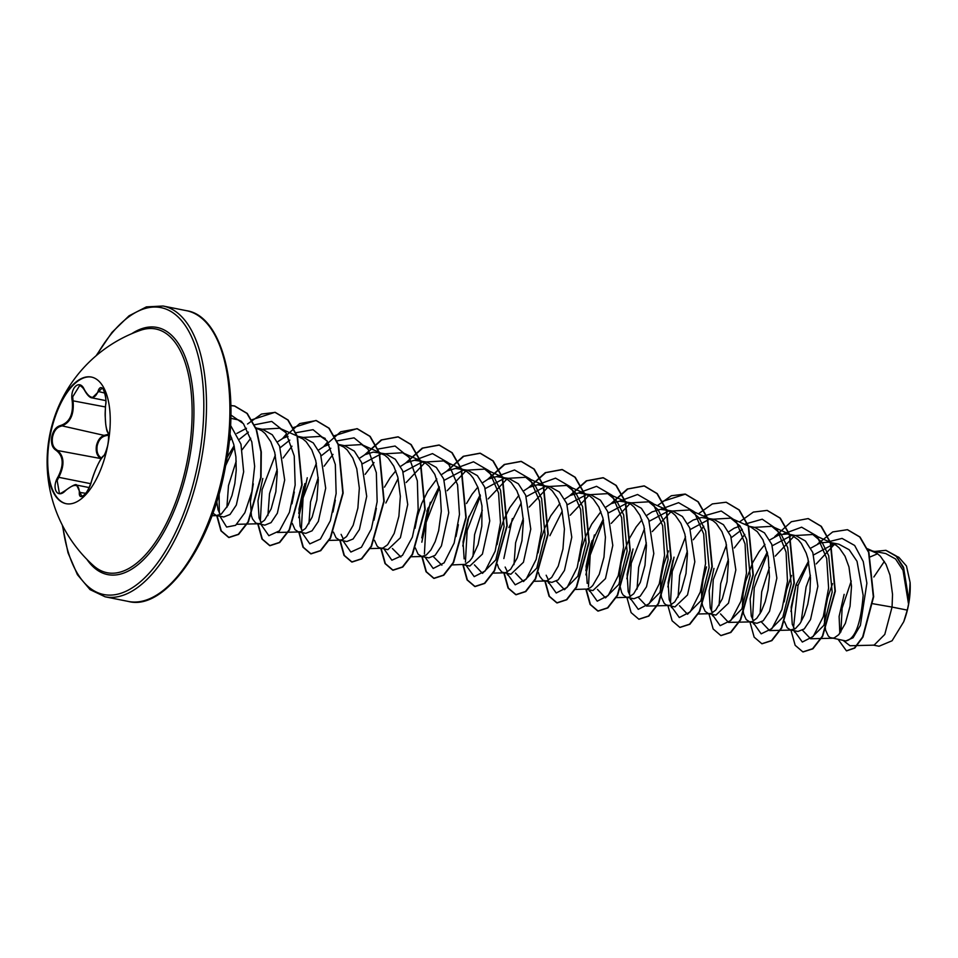 <?xml version="1.0" encoding="UTF-8"?>
<svg xmlns="http://www.w3.org/2000/svg" width="958" height="958" viewBox="0 0 958 958"><rect width="100%" height="100%" fill="white"/><g stroke="black" fill="none" stroke-linecap="round" stroke-linejoin="round"><path stroke-width="1.44" d="M66.353 503.752A64.569 29.47 101.3 0 1 49.984 436.597A64.569 29.47 101.3 0 1 91.597 377.105M49.445 436.489A64.569 29.47 101.3 0 1 52.822 422.382A64.569 29.47 101.3 0 1 91.321 377.045A64.569 29.47 101.3 0 1 107.967 444.261A64.569 29.47 101.3 0 1 66.078 503.692A64.569 29.47 101.3 0 1 47.9 447.063A64.569 29.47 101.3 0 1 49.445 436.489M58.031 476.88C64.162 464.726 63.468 455.84 55.959 450.224C52.235 447.805 50.834 443.35 51.756 436.872C53.229 430.477 56.151 426.693 60.546 425.52C69.695 422.466 73.562 414.179 72.173 400.672C69.706 387.822 79.825 378.626 84.328 389.607C89.98 399.223 94.543 399.833 98.027 391.427C101.045 381.44 107.344 392.84 105.608 405.102C104.769 418.335 105.464 427.22 107.679 431.783C108.877 433.699 108.961 437.878 107.931 444.332C106.578 450.751 104.973 454.81 103.105 456.487C99.285 460.606 95.405 468.881 91.489 481.323C88.747 493.142 78.64 502.315 79.334 492.352C78.999 483.778 74.425 483.167 65.623 490.532C57.408 499.501 51.109 488.113 58.031 476.88L58.773 477.324L57.169 480.605L59.372 493.214C58.749 494.436 60.845 493.466 65.659 490.328L65.623 490.532M83.609 388.301L79.789 385.356L72.7 396.851L73.024 400.504C74.365 414.443 70.341 423.017 60.989 426.226C56.75 427.328 53.935 430.932 52.534 437.028C51.66 443.183 53.013 447.434 56.618 449.745C64.282 455.553 65 464.75 58.773 477.324L90.723 483.694M101.237 458.535L100.985 458.595C97.105 456.259 95.584 451.984 96.435 445.769C97.872 439.65 100.853 436.082 105.356 435.064L108.446 434.249M108.541 435.04L105.763 435.758C101.416 436.704 98.554 440.081 97.165 445.889C96.375 451.805 97.848 455.876 101.608 458.116M52.822 422.382A139.353 139.353 0 0 1 140.395 330.33A124.265 56.702 101.3 0 1 140.407 330.33A124.265 56.702 101.3 0 1 187.732 458.355A124.265 56.702 101.3 0 1 93.489 565.663L93.489 565.663A139.353 139.353 0 0 1 47.9 447.063M216.759 501.513L218.053 509.836L220.364 514.674M212.88 513.141L216.328 515.512L223.765 516.985L230.04 514.47L236.339 505.01L243.655 471.839L240.961 444.165L230.495 425.28M216.328 515.512L221.214 514.135L228.064 505.261L231.98 495.514L234.83 483.574L236.231 470.366L235.907 456.918L233.74 444.308L229.908 433.83M857.314 645.56L874.091 645.153L884.773 634.435L892.054 607.085L907.262 610.114A46.786 21.351 -78.7 0 0 908.495 604.366A46.786 21.351 -78.7 0 0 908.543 604.091L903.035 570.357L895.55 558.969L885.695 553.532L868.068 550.179M872.882 603.732L892.054 607.085L892.533 594.415L889.982 575.123L886.006 564.334L880.378 556.215L877.037 553.365L870.355 550.479M832.55 583.65L827.64 597.84L825.149 610.258L824.503 621.323L825.604 630.136L828.227 635.932L829.987 637.525L845.818 640.962C855.075 639.13 860.847 623.909 863.158 595.325L857.027 561.304L849.195 549.76L838.945 544.216L828.526 542.156L820.347 542.851L810.707 548.168M831.556 638.148L834.155 637.956L838.765 634.663L845.363 623.359L850.057 606.21L851.518 586.236L848.968 566.944L844.992 556.167L839.364 548.036L836.023 545.186L829.341 542.3M844.142 594.367L839.112 616.401L839.831 633.406M808.528 561.16L795.99 584.763L791.164 607.18L792.266 624.293L794.577 629.143M784.482 621.526L787.213 627.753L790.542 629.969L797.978 631.454L804.241 628.939L810.54 619.503L817.869 586.308L812.791 552.479L805.474 541.042L795.763 535.606L790.17 534.492M791.536 575.471L786.626 589.673L784.147 601.923M790.542 629.969L795.427 628.592L800.062 623.514L804.337 615.18L807.786 604.223L809.941 591.529L810.504 578.069L807.953 558.777L806.181 553.089L801.343 543.545L798.337 539.869L791.919 535.271L787.512 533.977L779.333 534.684L769.705 539.989M767.298 552.036L754.964 576.584L750.15 598.99L751.252 616.114L753.563 620.964M764.963 544.372L759.239 551.437L752.665 562.633L745.611 581.494L743.121 593.9L742.474 604.977L743.576 613.779L746.198 619.575L749.527 621.79L756.964 623.275L763.239 620.748L769.537 611.288L776.854 578.129L771.777 544.312L764.46 532.864L754.748 527.427L749.156 526.313M749.527 621.79L752.126 621.61L756.736 618.317L761.263 611.539L765.179 601.804L768.029 589.865L769.43 576.644L768.256 556.73L762.951 539.809L757.323 531.69L750.904 527.092L730.774 518.158L740.055 525.954L746.677 539.402L750.138 575.734L741.851 608.953L728.547 622.425L720.524 613.922M713.95 568.405L709.136 590.835L710.237 607.947L712.536 612.785M706.525 566.932L703.112 579.626L701.555 591.493L701.807 601.54L702.561 605.6L705.184 611.396L708.513 613.623L715.949 615.096L728.511 603.145L735.84 569.95L730.75 536.109L723.434 524.685L713.734 519.26L701.448 517.512L693.113 520.062L687.664 523.631M708.513 613.623L711.111 613.431L715.722 610.138L722.308 598.822L727.014 581.686L728.475 561.711L725.925 542.42L721.937 531.63L716.309 523.511L712.968 520.661L706.297 517.775M672.935 560.238L668.121 582.632L669.223 599.768L671.522 604.618M661.571 597.529L664.169 603.229L665.93 604.821L674.935 606.929L687.509 594.954L694.825 561.783L689.748 527.954L682.431 516.518L672.72 511.081L660.433 509.333L652.087 511.883L646.65 515.464M668.492 550.946L663.583 565.136L661.08 577.554L660.445 588.619L661.439 596.99M667.498 605.444L670.097 605.252L674.707 601.959L681.294 590.655L686 573.507L687.461 553.532L684.91 534.241L680.922 523.463L675.294 515.332L671.953 512.482L665.283 509.596M631.921 552.059L627.107 574.477L628.209 591.589L630.508 596.439M641.92 519.847L636.196 526.912L629.61 538.109L624.496 550.575L621.083 563.28L619.515 575.147L619.778 585.182L621.67 592.559L623.155 595.05L626.484 597.265L633.921 598.75L640.183 596.223L646.494 586.775L653.811 553.604L648.734 519.775L641.405 508.327L631.693 502.902L619.419 501.166L611.072 503.704L605.636 507.285M626.484 597.265L629.083 597.074L633.693 593.792L640.279 582.476L644.985 565.328L646.446 545.365L643.896 526.074L639.908 515.284L634.28 507.165L630.939 504.303L624.269 501.417M603.241 519.332L590.906 543.881L586.092 566.298L587.194 583.41M575.291 589.457L585.47 589.086L592.906 590.571L605.468 578.62L612.797 545.425L607.707 511.596L600.391 500.16L590.679 494.723L578.404 492.987L570.058 495.526L564.621 499.106M600.906 511.668L591.733 524.11L585.841 536.073L581.542 548.79L579.075 561.041M586.5 589.182L590.356 587.709L592.679 585.613L599.265 574.297L603.971 557.161L605.432 537.187L602.881 517.895L598.894 507.105L593.265 498.986L589.924 496.124L583.254 493.238M546.168 575.231L548.479 580.081M538.396 572.465L539.641 576.213L542.887 580.297L551.88 582.392L558.155 579.877L564.466 570.417L571.782 537.246L566.705 503.429L559.388 491.993L549.664 486.556L537.378 484.808L529.044 487.359L523.607 490.927M559.891 503.489L550.718 515.931L544.827 527.894L540.528 540.611L538.061 552.862M544.455 580.919L547.054 580.728L551.664 577.434L558.251 566.118L562.957 548.982L564.418 529.008L561.867 509.716L557.879 498.926L552.251 490.807L548.91 487.957L542.24 485.071M505.153 567.064L507.465 571.914M497.382 564.286L498.627 568.034L501.872 572.118L510.865 574.225L523.439 562.262L530.768 529.079L525.679 495.238L518.362 483.802L508.65 478.377L496.364 476.629L488.029 479.18L482.593 482.76M518.877 495.31L509.704 507.764L503.812 519.715L499.513 532.432L497.046 544.695M503.441 572.74L506.04 572.549L510.65 569.256L517.236 557.951L521.942 540.803L523.403 520.829L520.853 501.537L516.865 490.759L511.237 482.628L507.896 479.778L501.226 476.892M480.186 494.807L467.863 519.356L463.049 541.749L464.151 558.885M462.93 564.669L469.851 566.046L482.425 554.083L489.754 520.901L484.676 487.071L477.359 475.635L467.636 470.198L455.349 468.462L447.015 471.001L441.578 474.581M458.379 524.721L456.032 536.516M452.248 564.921L465.025 564.37L469.636 561.089L471.935 558.107L478.078 544.575L481.826 526.122L481.994 505.98L478.066 487.682L473.228 478.138L470.222 474.461L466.881 471.599L460.211 468.713M421.915 556.49L428.837 557.867L435.112 555.341L441.422 545.892L448.739 512.722L443.662 478.904L436.333 467.456L426.621 462.019L414.335 460.283L406 462.822L400.564 466.402M436.836 478.964L427.663 491.406L421.771 503.369L417.484 516.087L415.018 528.337M415.353 547.94L418.071 554.167L421.831 556.454L426.286 555.005L430.92 549.928L435.207 541.593L438.644 530.648L441.303 511.237L440.129 491.322L434.836 474.402L429.208 466.283L425.867 463.421L419.185 460.547M374.47 540.3L377.057 545.988L378.829 547.593L387.822 549.688L400.396 537.737L407.725 504.543L402.635 470.713L395.319 459.277L385.607 453.841L373.321 452.104L364.986 454.655L359.549 458.223M376.35 508.363L374.003 520.158M380.386 548.216L382.996 548.024L387.607 544.731L394.193 533.414L398.887 516.278L400.348 496.304L397.798 477.012L393.822 466.223L388.194 458.104L384.853 455.254L378.171 452.368M341.096 534.36L343.407 539.21M333.456 532.121L336.042 537.821L339.371 540.037L346.808 541.521L353.083 538.995L359.394 529.534L366.71 496.376L361.633 462.558L354.316 451.11L344.593 445.674L338.078 444.368M335.336 500.196L332.989 511.991M339.371 540.037L341.982 539.845L346.58 536.552L353.179 525.247L357.873 508.099L359.334 488.125L356.783 468.833L352.807 458.056L347.179 449.925L343.838 447.075L338.09 444.404M303.806 486.652L298.992 509.081L300.082 526.182L302.393 531.031M292.31 523.415L295.028 529.642L298.357 531.858L305.794 533.343L312.057 530.816L318.367 521.38L325.696 488.197L320.607 454.355L313.29 442.919L303.578 437.495L297.064 436.201M294.322 492.017L291.974 503.812M298.357 531.858L300.968 531.666L305.566 528.385L312.164 517.069L316.859 499.92L318.319 479.958L315.769 460.666L311.793 449.877L306.165 441.758L302.824 438.896L297.076 436.225M262.791 478.473L257.977 500.878L259.067 518.003L261.378 522.852M253.307 483.838L250.385 501.561L251.403 515.667L252.541 518.985L255.774 523.068L264.779 525.164L271.042 522.649L277.353 513.213L284.682 480.018L279.592 446.189L272.276 434.752L262.564 429.316L256.972 428.202M257.343 523.679L259.953 523.499L264.552 520.206L271.15 508.89L275.844 491.753L277.305 471.779L274.754 452.487L270.779 441.698L265.15 433.579L261.809 430.717L255.954 428.022M877.6 553.772L870.391 556.826M833.891 543.904L814.001 554.718M791.967 535.283L772.687 545.545M742.294 529.355L731.684 537.354M740.115 526.038L734.127 528.229L728.691 531.81M709.926 518.937L690.479 529.379M668.912 510.758L649.608 521.056M627.909 502.591L608.617 512.841M586.883 494.412L567.675 504.603M562.226 511.165L549.892 535.714M545.868 486.233L526.649 496.436M521.212 502.986L508.878 527.535M504.866 478.054L485.371 488.532M477.85 487.143L472.126 494.208L466.522 503.501M463.84 469.875L444.608 480.09M439.171 486.628L426.849 511.177M422.825 461.708L403.605 471.911M398.157 478.461L385.834 503.01M395.822 470.785L390.098 477.85L384.481 487.155M381.811 453.529L362.579 463.744M330.821 448.272L321.541 455.589M329.061 444.488L323.972 446.476L318.535 450.056M289.807 440.093L280.323 447.626M288.047 436.309L282.957 438.297L277.521 441.877M248.409 432.13L239.656 439.087M234.099 445.757L227.022 457.577M246.481 428.286L236.83 433.435M231.764 438.081L229.237 440.943M856.895 645.572L849.997 645.74L843.22 640.471M840.885 631.969L842.13 608.067L851.255 580.991M886.042 550.371L896.137 555.903L903.574 567.328L909.01 601.145L910.1 582.488L906.472 566.022L898.796 557.257L896.425 556.203M873.84 576.991L884.366 561.4M907.262 610.114L903.729 621.742L892.078 640.77L879.025 646.243L873.109 645.069M795.99 584.763L798.05 585.458L808.72 562.035M827.353 542.024L842.07 538.408L854.656 545.473L863.254 561.544L866.882 583.206L860.38 625.406L853.075 637.765L845.818 640.962M817.821 543.797L832.706 531.929L847.387 529.69L859.697 536.959L868.583 552.311L873.313 596.69L862.655 636.926L854.428 648.015L846.429 650.829L838.202 639.465M875.073 551.413L885.875 550.335L896.209 556.263L903.789 568.597L908.543 604.091M847.567 529.726L860.033 537.031L868.918 552.383L873.66 596.762L863.002 636.998L854.775 648.075L846.597 650.865M909.046 600.618L908.555 603.959M801.092 621.862L806.097 586.919L810.396 575.303M816.24 563.915L834.502 544.228M230.782 418.299L238.243 419.891L242.29 422.286M226.878 507.393L228.495 485.538L236.207 461.133M242.182 449.697L250.745 438.249M262.241 429.256L279.604 428.214L285.855 432.537M267.905 515.572L269.521 493.681L277.221 469.312M283.113 458.02L291.974 446.189M303.255 437.435L320.619 436.393L326.87 440.704M308.919 523.751L310.536 501.872L318.236 477.491M324.127 466.187L332.989 454.367M344.269 445.602L361.633 444.572L367.884 448.895M365.142 474.366L374.015 462.546M385.284 453.781L402.647 452.751L408.898 457.062M400.887 557.005L392.409 548.515M406.156 482.533L424.825 462.75M426.298 461.96L443.662 460.918L449.913 465.241M441.901 565.172L433.423 556.694M447.182 490.724L465.839 470.929M467.312 470.139L484.676 469.097L493.957 476.892L500.579 490.328L504.052 526.661L495.753 559.903L482.461 573.363L474.438 564.873M472.977 556.454L474.593 534.552L482.293 510.195M488.197 498.89L506.854 479.096M508.327 478.305L525.702 477.276L534.983 485.083L541.605 498.519L545.066 534.863L536.767 568.082L523.475 581.542L515.452 573.052M513.991 564.633L515.608 542.767L523.308 518.374M529.211 507.069L547.868 487.275M549.341 486.484L566.717 485.455L575.986 493.238L582.608 506.674L586.08 543.03L577.794 576.249L564.49 589.709L556.466 581.231M570.226 515.248L588.883 495.454M590.356 494.663L607.731 493.621L617.012 501.429L623.634 514.877L627.095 551.221L618.796 584.44L605.504 597.888L597.481 589.409M611.24 523.415L629.897 503.633M631.37 502.842L648.746 501.8L658.026 509.608L664.648 523.044L668.109 559.388L659.822 592.595L646.518 606.067L638.495 597.576M637.034 589.158L638.651 567.292L646.351 542.887M652.254 531.594L670.911 511.811M672.384 511.009L689.76 509.979L699.041 517.775L705.663 531.211L709.124 567.555L700.825 600.786L687.533 614.246L679.509 605.755M678.048 597.337L679.677 575.435L687.365 551.078M693.269 539.773L703.807 526.241M713.399 519.188L730.774 518.146M719.063 605.504L720.679 583.65L728.391 559.244M734.283 547.952L744.821 534.42M754.413 527.367L771.789 526.325L781.069 534.121L787.692 547.557L791.152 583.913L782.866 617.132L769.561 630.592L761.538 622.101M760.077 613.683L761.706 591.781L769.406 567.423M775.297 556.119L793.954 536.336M795.427 535.534L812.803 534.504L822.084 542.312L828.706 555.748L832.167 592.092L823.88 625.311L810.576 638.77L802.553 630.28M798.05 585.458L793.535 627.514M794.182 630.699L802.325 642.052L813.258 636.423L823.293 616.605L828.61 588.008L826.718 558.478L817.15 536.181L801.63 527.187L783.548 533.857M767.55 553.137L754.257 587.817L752.521 619.335M753.168 622.52L761.167 633.849L771.944 628.604L781.944 609.456L787.476 581.47L786.075 552.155L777.166 529.379L762.257 519.2L744.474 524.242M726.535 544.97L713.243 579.638L711.507 611.156M712.153 614.341L720.153 625.67L730.918 620.425L740.929 601.277L746.462 573.291L745.061 543.976L736.151 521.2L721.242 511.021L703.459 516.063M685.521 536.791L672.229 571.459L670.492 602.977M671.139 606.163L679.282 617.527L690.215 611.899L700.25 592.08L705.567 563.472L703.675 533.953L694.107 511.656L678.587 502.663L660.493 509.333M644.506 528.612L631.214 563.292L629.478 594.81M630.125 597.996L638.268 609.348L649.201 603.72L659.236 583.901L664.553 555.293L662.649 525.774L653.093 503.477L637.573 494.496L619.479 501.154M603.492 520.433L590.2 555.113L588.463 586.631M589.11 589.817L597.241 601.181L608.186 595.541L618.221 575.722L623.538 547.126L621.634 517.607L612.078 495.298L596.559 486.317L578.464 492.975M548.096 581.638L556.227 593.002L567.16 587.374L577.207 567.555L582.524 538.947L580.62 509.428L571.064 487.131L555.544 478.138L537.45 484.808M507.081 573.459L515.212 584.823L526.146 579.195L536.181 559.376L541.498 530.768L539.605 501.25L530.049 478.952L514.53 469.959L496.436 476.629M480.449 495.909L467.157 530.588L465.42 562.106M466.031 565.28L474.198 576.644L485.131 571.016L495.166 551.197L500.483 522.601L498.591 493.083L489.035 470.773L473.515 461.792L455.421 468.45M439.435 487.73L426.142 522.409L424.406 553.928M425.017 557.101L433.184 568.477L444.117 562.837L454.152 543.03L459.469 514.422L457.577 484.904L448.021 462.594L432.501 453.613L414.407 460.271M384.002 548.934L391.87 560.226L402.432 555.436L412.383 537.091L418.167 509.884L417.353 480.868L409.234 457.589L395.079 446.033L377.739 449.11M342.976 540.755L350.856 552.048L361.417 547.258L371.369 528.912L377.153 501.705L376.338 472.701L368.219 449.41L354.065 437.854L336.725 440.943M316.38 463.205L303.099 497.885L301.351 529.403M301.962 532.576L309.841 543.869L320.403 539.079L330.354 520.745L336.138 493.538L335.324 464.522L327.205 441.231L313.05 429.687L295.711 432.765M275.365 455.026L262.085 489.706L260.337 521.224M260.947 524.397L268.851 535.702L279.449 530.84L289.412 512.362L295.16 485.023L294.238 455.96L285.987 432.753L271.713 421.424L254.289 424.825M234.351 446.859L225.609 465.72M219.107 493.574L219.322 513.045M219.933 516.23L226.627 527.056L235.608 525.331L244.865 512.71L251.894 491.646L254.648 466.306L251.822 441.913L243.428 423.675L230.854 414.982M795.954 585.338L790.925 611.455M790.937 630.053L795.164 645.309L802.876 651.907L812.576 648.734L822.371 636.124L834.993 591.122L830.335 542.695L820.994 526.265L808.121 518.589L791.368 521.715L774.794 536.588M749.922 621.874L754.15 637.142L761.861 643.74L771.561 640.555L781.357 627.945L793.966 582.955L789.32 534.516L779.98 518.086L767.107 510.41L753.359 512.087L739.42 521.99M708.908 613.695L713.135 628.963L720.847 635.561L730.547 632.376L740.342 619.766L752.952 574.776L748.306 526.337L738.965 509.907L726.092 502.231L712.345 503.92L698.406 513.811M674.025 557.161L667.882 586.931M667.894 605.516L672.121 620.784L679.833 627.382L689.532 624.209L699.328 611.587L711.938 566.597L707.291 518.17L697.951 501.741L685.078 494.065L671.33 495.741L657.38 505.644M633.01 548.994L626.867 578.764M626.879 597.349L631.106 612.605L638.818 619.203L648.518 616.03L658.314 603.42L670.923 558.43L666.277 509.991L656.937 493.562L644.063 485.886L627.31 489.011L610.737 503.884M591.996 540.803L585.853 570.573M585.865 589.17L590.092 604.438L597.792 611.036L607.504 607.851L617.299 595.241L629.909 550.251L625.251 501.812L615.922 485.383L603.049 477.707L586.296 480.844L569.723 495.705M544.851 581.015L549.078 596.271L556.778 602.857L566.489 599.672L576.285 587.062L588.895 542.072L584.236 493.633L574.908 477.216L562.035 469.528L545.282 472.665L528.708 487.538M503.836 572.848L508.063 588.092L515.763 594.678L525.463 591.505L535.259 578.883L547.88 533.893L543.222 485.455L533.881 469.037L521.02 461.361L504.255 464.486L487.694 479.359M468.953 516.266L462.798 546.048M462.822 564.645L467.037 579.901L474.749 586.5L484.449 583.326L494.244 570.717L506.866 525.714L502.208 477.288L492.867 460.858L480.006 453.182L463.241 456.307L446.679 471.18M427.939 508.111L421.783 537.881M421.807 556.49L426.035 571.734L433.734 578.333L443.434 575.147L453.23 562.538L465.851 517.548L461.193 469.109L451.853 452.679L438.992 445.003L422.227 448.14L405.665 463.001M380.793 548.311L385.02 563.555L392.72 570.154L402.42 566.968L412.215 554.359L424.837 509.369L420.179 460.93L410.838 444.512L397.977 436.824L381.212 439.962L364.651 454.834M339.779 540.144L344.006 555.389L351.706 561.975L361.406 558.801L371.201 546.18L383.823 501.19L379.164 452.763L369.824 436.333L356.963 428.657L334.222 435.782M327.636 441.937L323.636 446.656M304.883 483.586L298.74 513.356M298.764 531.941L302.979 547.198L310.691 553.796L320.391 550.622L330.187 538.013L342.808 493.023L338.15 444.584L328.81 428.154L315.948 420.478L293.196 427.603M286.622 433.758L282.622 438.477M257.75 523.786L261.977 539.031L269.677 545.629L279.377 542.444L289.172 529.834L301.794 484.844L297.136 436.405L287.795 419.975L274.934 412.299L251.691 419.832M216.736 515.584L220.951 530.852L228.663 537.45L238.291 534.324L248.026 521.894L260.708 477.395L260.971 451.865L256.169 429.435L246.936 413.389L234.375 405.941L230.842 405.545M803.043 651.943L812.911 648.805L822.706 636.184L835.328 591.194L830.67 542.755L821.329 526.337L808.301 518.625M762.029 643.764L771.897 640.627L781.692 628.017L794.314 583.015L789.655 534.588L780.315 518.158L767.274 510.446M721.015 635.597L730.882 632.448L740.678 619.838L753.299 574.848L748.641 526.409L739.301 509.979L726.272 502.267M680 627.418L689.868 624.269L699.663 611.659L712.285 566.669L707.627 518.23L698.286 501.812L685.425 494.124L662.469 501.429M638.986 619.239L648.853 616.09L658.649 603.48L671.271 558.49L666.612 510.063L657.272 493.633L644.411 485.957L627.825 488.987L611.408 503.537M594.379 534.947L585.889 574.884M586.212 589.242L590.427 604.498L598.139 611.096L607.839 607.923L617.635 595.301L630.256 550.311L625.598 501.884L616.257 485.455L603.396 477.779L586.811 480.808L570.393 495.358M545.198 581.063L549.413 596.331L557.125 602.929L566.825 599.744L576.62 587.134L589.242 542.144L584.584 493.705L575.243 477.276L562.382 469.6L545.797 472.629L529.379 487.191M512.35 518.589L503.86 558.538M504.183 572.884L508.399 588.152L516.111 594.75L525.81 591.565L535.606 578.955L548.227 533.965L543.569 485.526L534.229 469.097L521.356 461.421L504.782 464.462L488.364 479.012M463.157 564.705L467.384 579.973L475.096 586.571L484.796 583.398L494.591 570.776L507.213 525.786L502.555 477.347L493.214 460.93L480.341 453.242L463.768 456.283L447.35 470.833M430.31 502.279L421.831 542.192M422.143 556.538L426.37 571.794L434.082 578.393L443.782 575.219L453.577 562.609L466.187 517.607L461.54 469.18L452.2 452.751L439.327 445.075L422.753 448.104L406.336 462.654M381.128 548.359L385.356 563.627L393.067 570.226L402.767 567.04L412.563 554.431L425.172 509.44L420.526 461.002L411.186 444.572L398.312 436.896L381.739 439.938L365.321 454.487M340.114 540.18L344.341 555.448L352.053 562.047L361.753 558.861L371.548 546.252L384.158 501.262L379.512 452.823L370.171 436.405L357.298 428.717L340.725 431.759L324.307 446.308M307.267 477.755L298.776 517.655M299.1 532.001L303.327 547.269L311.039 553.868L320.738 550.682L330.534 538.073L343.144 493.083L338.497 444.656L329.157 428.226L316.284 420.55L299.71 423.58L283.281 438.129M258.085 523.834L262.312 539.091L270.012 545.689L279.724 542.515L289.52 529.906L302.129 484.904L297.471 436.477L288.142 420.047L275.269 412.371L261.498 414.06L247.523 424.011M217.071 515.655L221.298 530.924L228.998 537.522L238.638 534.396L248.373 521.966L261.043 477.467L261.306 451.936L256.505 429.495L247.284 413.461L234.71 406L230.842 405.617M903.729 621.742A46.535 21.232 -78.7 0 0 910.1 582.488M60.546 425.52L105.763 435.758M89.166 487.574L76.64 485.083L81.741 496.196C85.118 495.514 88.352 490.568 91.441 481.383L91.489 481.323M102.003 388.301L92.196 397.905L105.763 400.612M72.173 400.672L105.416 406.958M55.959 450.224L100.985 458.595M65.874 490.292L65.659 490.328C72.521 485.407 76.185 483.658 76.64 485.083L76.64 485.083M85.765 493.322L79.334 492.352M91.441 481.383C95.932 466.259 102.626 455.349 103.332 456.128L103.332 456.128A0.659 0.623 52.5 0 0 103.105 456.487M103.332 456.128C104.53 455.313 105.979 451.781 107.679 445.542C108.805 439.303 108.853 434.872 107.799 432.274L107.799 432.274A0.659 0.623 -38.1 0 1 107.679 431.783M98.027 391.427L104.865 393.079M131.833 333.647A126.025 57.516 101.3 0 1 189.468 458.654A126.025 57.516 101.3 0 1 86.855 559.304M96.794 355.179A146.275 66.749 101.3 0 1 179.254 318.104A146.275 66.749 101.3 0 1 198.653 459.876A146.275 66.749 101.3 0 1 126.791 590.882A146.275 66.749 101.3 0 1 62.749 525.99M186.463 310.679C222.16 315.625 240.817 388.553 225.705 465.241C211.886 545.318 164.74 611.156 128.492 601.468A148.25 67.659 -78.7 0 0 224.651 464.989A148.25 67.659 -78.7 0 0 186.463 310.679L163.076 306.021A148.25 67.659 101.3 0 1 201.264 460.331A148.25 67.659 101.3 0 1 105.117 596.798L90.04 589.613L77.43 574.704L68.018 552.826L62.33 525.188M128.492 601.468L105.117 596.798M211.946 515.727L217.37 515.596M238.243 419.891L241.368 421.281M255.439 427.531L258.72 428.98M236.363 524.313L258.385 523.775M279.604 428.214L296.956 435.926M297.339 436.094L299.734 437.159M277.377 532.48L299.399 531.953M320.619 436.393L325.277 438.465M337.982 444.105L340.749 445.338M329.205 540.396L340.413 540.12M361.633 444.572L381.763 453.505M369.824 548.587L381.428 548.299M402.647 452.751L422.777 461.684M411.233 556.754L422.442 556.478M443.662 460.918L463.792 469.863M484.676 469.097L504.806 478.03M493.262 573.1L504.471 572.824M525.702 477.276L545.821 486.209M533.881 581.29L545.485 581.003M566.717 485.455L586.847 494.388M607.731 493.621L627.861 502.567M615.922 597.636L627.514 597.349M648.746 501.8L668.876 510.734M646.518 606.067L668.528 605.528M689.76 509.979L709.89 518.913M697.951 613.994L709.555 613.707M728.547 622.425L750.569 621.886M771.789 526.325L791.919 535.271M769.561 630.592L791.583 630.053M812.803 534.504L832.933 543.437M810.576 638.77L832.598 638.232M867.457 548.742L873.947 551.616M794.146 630.687L794.565 632.112M753.551 623.933L753.132 622.508M712.536 615.766L712.117 614.341M671.522 607.588L671.103 606.163M630.508 599.409L630.089 597.984M589.493 591.242L589.074 589.805M548.479 583.063L548.06 581.638M507.453 574.884L507.045 573.459M96.099 355.765L111.954 332.414L129.043 315.817L146.406 306.883L163.076 306.021M79.789 385.356C79.993 384.445 81.502 385.942 84.292 389.846C87.142 395.079 89.789 397.762 92.207 397.905M107.799 432.274C107.188 432.333 106.482 429.603 105.703 424.083C105.021 412.886 104.937 416.993 105.572 405.042C107.356 400.468 103.213 386.278 101.991 388.301L101.991 388.301"/></g></svg>
